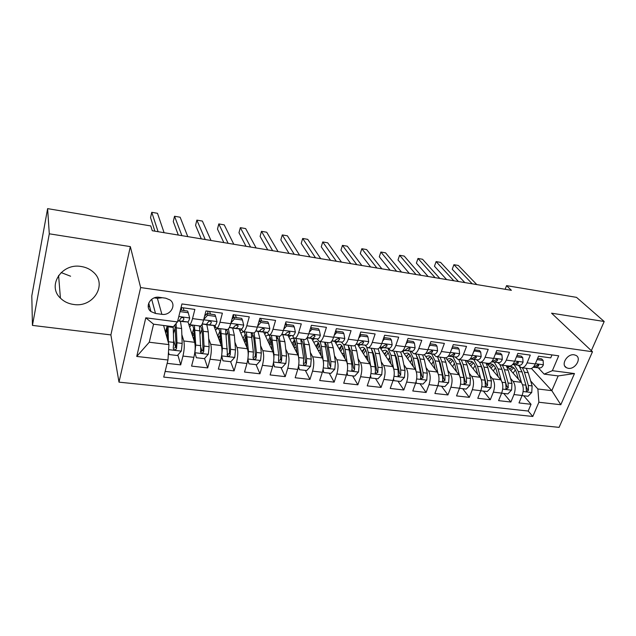 <?xml version="1.0" encoding="UTF-8"?>
<svg xmlns="http://www.w3.org/2000/svg" width="636" height="636" viewBox="0 0 636 636"><rect width="100%" height="100%" fill="white"/><g stroke="black" fill="none" stroke-linecap="round" stroke-linejoin="round"><path stroke-width="0.95" d="M81.209 266.5C61.732 262.787 46.857 285.779 60.42 298.125C63.95 301.607 68.338 303.722 73.593 304.461C93.309 307.904 107.874 284.332 93.254 272.065C89.946 269.092 85.932 267.239 81.209 266.5M61.12 272.558L70.588 276.223M574.173 354.809C567.272 353.481 560.499 364.833 566.422 367.711L568.306 368.331C575.198 369.611 581.964 358.283 575.978 355.397L574.173 354.809M118.996 382.149L559.084 427.368L592.482 351.756L140.636 287.567L118.996 382.149L110.887 334.918L130.332 246.617L49.29 233.81L32.444 325.401L110.887 334.918M32.444 325.401L31.8 295.883L47.613 208.632L49.29 233.81M551.984 354.904L550.72 357.877L538.517 356.216L535.289 363.935L527.093 362.854C525.527 366.328 523.579 367.926 521.266 367.648L518.078 365.144M527.093 362.854L530.297 355.103L517.855 353.401L514.667 361.208L506.304 360.103C504.761 363.617 502.861 365.239 500.604 364.969L497.511 362.456M506.304 360.103L509.468 352.265L496.772 350.531L493.631 358.426L485.093 357.297C483.575 360.851 481.714 362.496 479.528 362.242L476.531 359.714M485.093 357.297L488.217 349.371L475.259 347.606L472.166 355.588L463.453 354.435C461.959 358.028 460.146 359.706 458.023 359.451L455.13 356.923M463.453 354.435L466.53 346.413L453.301 344.617L450.256 352.694L441.368 351.517C439.897 355.15 438.132 356.852 436.081 356.613L433.299 354.069M441.368 351.517L444.389 343.4L430.89 341.564L427.893 349.736L418.814 348.536C417.375 352.217 415.666 353.942 413.686 353.711L411.023 351.159M418.814 348.536L421.787 340.324L408.002 338.447L405.06 346.715L395.791 345.491C394.384 349.212 392.722 350.969 390.822 350.746L388.278 348.186M395.791 345.491L398.708 337.175L384.629 335.259L381.743 343.631L372.283 342.375C370.899 346.151 369.293 347.932 367.481 347.725L365.056 345.149M372.283 342.375L375.137 333.972L360.747 332.008L357.933 340.483L348.258 339.203C346.906 343.019 345.364 344.831 343.639 344.632L341.341 342.049M348.258 339.203L351.056 330.688L336.357 328.685L333.598 337.263L323.716 335.959C322.396 339.823 320.918 341.667 319.28 341.476L317.125 338.885M323.716 335.959L326.443 327.341L311.425 325.29L308.73 333.972L298.634 332.636C297.354 336.555 295.939 338.432 294.389 338.257L292.377 335.649M298.634 332.636L301.297 323.915L285.938 321.824L283.314 330.617L272.995 329.249C271.747 333.216 270.403 335.116 268.956 334.957L267.096 332.342M272.995 329.249L275.579 320.409L259.878 318.27L257.334 327.174L246.776 325.783C245.576 329.798 244.296 331.738 242.952 331.587L241.251 328.963M246.776 325.783L249.288 316.831L233.221 314.645L230.757 323.66L219.961 322.237C218.8 326.308 217.599 328.279 216.367 328.144L214.833 325.505M219.961 322.237L222.393 313.166L205.961 310.932L203.576 320.067C202.447 324.177 201.294 326.165 200.125 326.037L189.369 324.646M167.149 363.355L180.711 364.881L177.849 354.983M175.655 347.375L173.628 340.363M188.749 324.312L194.64 342.303C195.546 346.119 195.292 351.136 193.869 357.337L191.587 366.105L207.71 367.918L204.546 358.497M202.073 351.128L200.857 347.51M213.752 325.425L221.32 345.571C222.369 349.371 222.163 354.332 220.708 360.461L218.347 369.119L234.12 370.891L230.614 361.701M227.839 354.443L227.275 352.956M238.977 328.78L247.42 348.767C248.604 352.543 248.453 357.456 246.959 363.514L244.518 372.06L259.941 373.793L256.054 364.659M263.678 332.064L272.947 351.899C274.267 355.643 274.164 360.509 272.637 366.495L270.117 374.938L285.214 376.639L280.961 367.552M287.87 335.259L297.934 354.96C299.373 358.68 299.317 363.506 297.759 369.413L295.176 377.76L309.947 379.422L305.344 370.39M311.568 338.384L322.388 357.957C323.955 361.653 323.939 366.431 322.341 372.275L319.693 380.519L334.162 382.141L329.217 373.157M334.775 341.429L346.326 360.89C348.003 364.563 348.035 369.293 346.413 375.073L343.702 383.214L357.861 384.812L352.606 375.876M357.512 344.394L369.77 363.76C371.559 367.417 371.631 372.1 369.977 377.808L367.211 385.861L381.075 387.419L375.51 378.539M379.843 347.367L392.738 366.575C394.63 370.208 394.733 374.85 393.056 380.495L390.226 388.453L403.82 389.979L397.961 381.147M402.365 351.167L415.228 369.333C417.224 372.942 417.367 377.538 415.666 383.118L412.78 390.989L426.096 392.484L419.959 383.707M424.331 354.642L437.274 372.028C439.357 375.622 439.54 380.177 437.814 385.694L434.881 393.477L447.927 394.94L441.527 386.211M445.709 357.79L458.874 374.676C461.052 378.245 461.267 382.761 459.518 388.222L456.537 395.91L469.328 397.349L462.666 388.668M466.442 360.548L480.053 377.267C482.319 380.813 482.565 385.289 480.792 390.695L477.771 398.303L490.308 399.71L483.4 391.076M501.693 393.008L498.584 400.64L510.875 402.024L503.736 393.438M286.55 324.416L285.667 322.714M261.754 321.061L260.474 318.35M236.425 317.642L235.264 314.923M210.54 314.144L209.506 311.409M47.613 208.632L150.772 225.939L152.274 230.733L511.384 290.318L506.566 285.628L505.143 289.277M155.51 313.476L161.878 314.319C170.496 315.853 176.888 304.795 170.098 299.993L165.765 298.205L159.358 297.314C150.748 295.724 144.3 306.695 150.931 311.553L155.51 313.476L151.702 299.278M544.162 374.127L552.366 370.685L558.71 355.826L181.944 303.944L177.468 321.927L173.35 326.721L153.562 324.185L149.253 342.24L168.922 344.609L167.984 360L163.73 377.092L532.801 416.477L538.883 402.246L537.865 388.986L551.817 390.663L558.17 375.924L544.162 374.127L538.247 367.775M552.366 370.685L574.475 373.555L560.817 404.742L538.883 402.246M167.984 360L136.74 356.438L145.787 317.809L177.468 321.927M510.541 378.388L513.077 381.314C515.47 384.828 515.772 389.24 513.967 394.551L510.875 402.024M506.622 365.756L521.17 382.308L513.077 381.314M490.03 375.781L492.558 378.802C494.872 382.331 495.142 386.783 493.361 392.15L490.308 399.71M486.723 363.172L500.81 379.811L492.558 378.802M469.122 373.109L471.626 376.242C473.86 379.795 474.098 384.279 472.333 389.709L469.328 397.349M447.8 370.375L450.288 373.626C452.427 377.196 452.625 381.727 450.892 387.213L447.927 394.94M426.041 367.584L428.505 370.955C430.556 374.556 430.723 379.128 429.006 384.677L426.096 392.484M403.844 364.714L406.285 368.236C408.24 371.853 408.368 376.464 406.674 382.077L403.82 389.979M381.195 361.781L383.603 365.454C385.456 369.095 385.551 373.753 383.882 379.43L381.075 387.419M358.068 358.76L360.453 362.615C362.194 366.28 362.25 370.987 360.612 376.719L357.861 384.812M334.464 355.659L336.81 359.722C338.447 363.41 338.455 368.157 336.849 373.96L334.162 382.141M310.36 352.463L312.666 356.764C314.184 360.477 314.152 365.263 312.57 371.138L309.947 379.422M285.747 349.172L288.005 353.743C289.396 357.48 289.324 362.313 287.774 368.252L285.214 376.639M260.601 345.753L262.803 350.651C264.067 354.411 263.948 359.3 262.43 365.31L259.941 373.793M234.915 342.216L237.045 347.495C238.182 351.279 238.007 356.216 236.528 362.297L234.12 370.891M208.664 338.519L210.723 344.275C211.709 348.075 211.486 353.06 210.047 359.221L207.71 367.918M181.045 307.538L194.878 309.422L192.525 318.604C191.412 322.738 190.291 324.742 189.17 324.622L187.803 321.927M184.082 310.567L183.184 307.824M181.84 334.631L183.796 340.976C184.647 344.799 184.368 349.832 182.961 356.073L180.711 364.881M165.145 371.432L528.19 411.039L531.052 404.297L523.69 395.759M521.17 382.308C523.603 385.814 523.913 390.202 522.1 395.497L518.992 402.938L531.052 404.297M163.603 325.473L168.922 344.609M148.204 306.48L149.667 306.679M591.337 350.675L604.2 321.498L576.518 297.362L506.566 285.628M604.2 321.498L551.563 313.182L592.482 351.756M130.332 246.617L140.636 287.567M531.426 368.475L551.817 390.663L560.817 404.742M530.647 380.94L537.865 388.986M165.996 329.989L167.189 330.14M192.128 333.28L194.115 333.534M217.925 336.539L219.682 336.762M216.582 328.176L227.068 329.528C228.356 329.671 229.58 327.715 230.757 323.66M243.62 339.775L244.574 339.902M243.19 331.618L253.422 332.946C254.813 333.097 256.117 331.173 257.334 327.174M269.211 334.989L279.196 336.285C280.683 336.452 282.058 334.56 283.314 330.617M294.667 338.288L304.413 339.552C305.995 339.727 307.434 337.875 308.73 333.972M319.574 341.516L329.082 342.748C330.76 342.939 332.27 341.111 333.598 337.263M343.949 344.672L353.234 345.881C354.999 346.079 356.565 344.283 357.933 340.483M367.807 347.765L376.878 348.941C378.73 349.156 380.352 347.383 381.743 343.631M391.164 350.794L400.028 351.939C401.96 352.169 403.637 350.42 405.06 346.715M414.044 353.759L422.702 354.88C424.705 355.111 426.438 353.401 427.893 349.736M436.447 356.661L444.914 357.758C446.997 358.004 448.778 356.311 450.256 352.694M458.405 359.507L466.681 360.572C468.827 360.827 470.656 359.165 472.166 355.588M479.918 362.289L488.011 363.339C490.221 363.601 492.097 361.964 493.631 358.426M493.361 392.15L501.653 393.12C503.442 387.769 503.163 383.341 500.81 379.811M501.009 365.024L508.919 366.05C511.193 366.32 513.117 364.706 514.667 361.208M528.19 411.039L532.801 416.477M521.679 367.703L529.414 368.705C531.76 368.983 533.715 367.393 535.289 363.935M153.562 324.185L145.787 317.809M149.253 342.24L136.74 356.438M574.475 373.555L558.17 375.924M154.302 297.871L157.386 298.292L162.323 297.728M180.028 311.616L188.2 312.713L189.703 318.08C189.011 320.6 188.32 321.888 187.62 321.951L183.2 321.649M181.506 310.225L181.53 307.601M188.2 312.713L187.644 311.052L180.417 310.074M158.102 231.703L151.758 212.305L157.489 213.299L164.096 232.697M177.73 320.854L182.389 321.267L183.915 319.105L183.494 317.865C182.214 317.277 181.244 317.547 180.584 318.66L179.066 320.838L177.754 320.751M182.993 317.603L181.888 317.587M154.882 231.17L150.557 217.639L151.758 212.305M165.98 330.06L167.244 332.326M168.461 352.233L169.16 354.562L177.38 355.516L181.34 351L182.174 343.424L181.618 328.518L180.401 321.283M175.377 327.325L173.421 333.661M168.461 342.939L168.031 326.037M167.427 339.219L166.95 325.902M167.324 335.387L166.433 335.641M165.44 332.087L165.71 331.094L165.145 331.022M173.199 326.697L173.692 342.391L173.254 348.011L173.708 349.442C175.011 350.158 175.957 349.808 176.546 348.401L176.983 342.796L176.093 323.525M174.932 324.877L176.045 344.831L175.989 346.461L174.638 348.027M167.037 326.705L165.71 331.094M215.62 316.402L214.984 314.748L206.843 313.643L207.463 315.305L215.62 316.402L217.011 321.697C216.296 324.185 215.556 325.449 214.785 325.505L209.912 325.131M207.869 313.786L207.853 311.187M207.463 315.305L203.703 319.598M204.569 316.243L206.843 313.643M181.904 235.654L174.526 216.248L180.147 217.226L187.779 236.624M204.363 324.265L209.665 324.837L211.327 322.706L210.914 321.466C209.673 320.918 208.727 321.188 208.067 322.277L206.43 324.408L202.161 324.106M210.309 321.196L209.443 321.196M178.311 235.058L173.278 221.527L174.526 216.248M242.427 320.003L241.712 318.358L233.754 317.285L234.445 318.93L242.427 320.003L243.715 325.227C242.976 327.683 242.181 328.931 241.346 328.971L236.051 328.542M233.666 317.38L233.603 314.693M234.445 318.93L230.979 322.865M231.941 319.336L233.754 317.285M205.237 239.526L196.866 220.12L202.383 221.082L211.001 240.48M230.59 327.707L236.346 328.319L238.118 326.228L237.713 324.996L234.93 325.815L233.174 327.906L229.286 327.604M237.005 324.71L236.369 324.734M201.302 238.866L195.578 225.343L196.866 220.12M268.638 323.525L267.843 321.888L260.06 320.838L260.84 322.476L268.638 323.525L269.823 328.685C269.06 331.102 268.225 332.334 267.327 332.366L261.619 331.881M259.027 321.999L258.963 321.45M260.84 322.476L257.652 326.061M258.709 322.357L260.06 320.838M228.125 243.318L218.8 223.928L224.222 224.866L233.786 244.256M256.252 331.07L262.43 331.722L264.314 329.679L263.932 328.438L261.197 329.265L259.329 331.316L255.815 331.03M263.089 328.168L262.684 328.192M223.856 242.61L217.48 229.087L218.8 223.928M294.277 326.976L293.403 325.338L285.795 324.312L286.645 325.95L294.277 326.976L295.366 332.064C294.571 334.457 293.697 335.657 292.735 335.681L286.637 335.148M286.645 325.95L283.743 329.178M284.896 325.322L285.795 324.312M250.584 247.046L240.336 227.664L245.663 228.586L256.133 247.968M281.7 334.472L287.949 335.053L289.937 333.049L289.571 331.817L286.892 332.652L284.92 334.663L281.748 334.385M245.997 246.283L238.977 232.768L240.336 227.664M192.04 333.574L192.97 335.57L194.139 333.964M194.823 352.328L196.365 357.726L204.402 358.656L208.346 354.196L209.141 346.7L208.282 331.92L206.827 324.734M201.851 329.655L200.237 333.876M194.918 352.606L195.737 345.07L194.433 325.306M194.513 341.906L194.052 332.262C193.813 327.945 193.074 325.56 191.849 325.091L189.552 326.785M196.365 357.726L194.807 352.463M194.266 336.802L193.384 338.471M199.466 325.958L200.92 352.686C202.184 353.362 203.107 353.004 203.679 351.629L204.061 346.079L203.258 331.284L202.002 324.4M199.505 326.125L199.974 326.149C201.238 326.61 202.002 329.003 202.272 333.304L203.027 349.705L201.787 351.231M193.71 328.892L191.921 334.011M221.638 355.818L222.966 360.811L230.828 361.725L234.756 357.321L235.511 349.903L234.366 335.252L232.689 328.104M227.712 332.278L226.4 334.973M221.662 355.611L222.401 348.305L220.676 328.701M215.389 326.984L214.737 328.049M220.978 344.672L220.374 335.601C220.04 331.316 219.197 328.939 217.846 328.462L215.461 329.973M222.966 360.811L221.574 356.263M218.705 338.622L220.295 334.679M220.533 337.986L219.452 340.602M225.597 329.337L227.521 355.858C228.761 356.494 229.652 356.136 230.208 354.793L230.55 349.299L229.453 334.623L228.435 328.884M225.629 329.456L225.796 329.488C227.179 329.973 228.054 332.342 228.411 336.619L229.493 351.279L229.469 352.877L228.332 354.363M219.754 331.443L217.798 336.19M247.849 359.276L248.986 363.84L256.682 364.73L260.593 360.374L261.317 353.036L259.893 338.503L257.993 331.404M252.993 335.045L251.959 336.73M248.056 357.559L248.485 351.477L246.355 332.032M241.41 329.321L239.995 331.189M246.863 347.463L246.116 338.861C245.703 334.615 244.757 332.246 243.294 331.754L240.805 333.113M248.986 363.84L247.738 359.984M244.129 340.976L245.766 336.253M246.323 341.222L245.377 341.111L244.844 342.677M251.172 332.652L253.374 352.074L253.08 357.512L253.541 358.958C254.75 359.555 255.616 359.197 256.165 357.885L256.451 352.447L254.154 332.874M245.377 341.111L246.116 338.821M251.22 332.811C252.643 333.431 253.565 335.776 253.987 339.855L255.338 354.395L255.338 355.977L254.297 357.424M245.21 334.178L243.103 338.551M273.48 362.671L274.442 366.797L281.979 367.672L285.866 363.363L286.558 356.096L284.872 341.691L282.758 334.639M277.725 337.883L276.938 338.924M272.017 348.703L271.469 348.735M273.83 359.443L274.005 354.578L271.485 335.283M266.452 332.286L264.719 334.282M272.184 350.261L271.318 342.049C270.817 337.835 269.775 335.482 268.201 334.981L265.625 336.221M274.442 366.797L273.321 363.633M268.877 343.17L270.61 338.336M271.564 344.394L269.823 344.179L269.624 344.784M276.199 335.895L278.791 355.158L278.536 360.548L279.005 361.987C280.174 362.552 281.025 362.194 281.549 360.906L281.804 355.524L279.172 336.285M269.823 344.179L271.119 340.61M276.286 336.158C277.654 337 278.56 339.29 279.013 343.027L280.627 357.44L280.651 359.006L279.689 360.421M270.109 337L267.875 341.039M319.351 330.346L318.413 328.717L310.972 327.715L311.886 329.345L319.351 330.346L320.353 335.371C319.542 337.732 318.62 338.916 317.603 338.924L311.131 338.336M311.886 329.345L309.271 332.238M310.519 328.216L310.972 327.715M272.621 250.703L261.491 231.329L266.723 232.235L278.067 251.61M311.338 338.368L307.037 337.803L312.92 338.32L315.011 336.349L314.653 335.116L312.03 335.959L309.955 337.931L307.116 337.676M267.724 249.892L260.1 236.385L261.491 231.329M298.562 366.01L299.357 369.691L306.727 370.55L310.606 366.288L311.258 359.101L309.327 344.807L307.029 337.819M301.933 340.737L301.369 341.349M296.694 350.929L296.137 351.446M298.984 361.296L297.171 343.257L296.09 338.471M290.636 335.498L288.935 337.334M296.964 353.052L295.978 345.173C295.406 340.999 294.269 338.654 292.584 338.145L289.921 339.274M299.357 369.691L298.332 367.203M300.709 339.075L303.658 358.179L303.444 363.514L303.913 364.953C305.049 365.493 305.884 365.128 306.401 363.864L306.608 358.537L303.611 339.449M294.889 340.689L293.029 345.356M293.84 346.938L295.557 342.772M300.852 339.489C302.156 340.499 303.046 342.709 303.515 346.127L305.383 360.421L305.423 361.979L304.541 363.347M294.484 339.847L292.123 343.583M343.893 333.646L342.891 332.024L335.601 331.038L336.587 332.66L343.893 333.646L344.799 338.606C343.973 340.936 343.011 342.104 341.937 342.104L335.116 341.468M336.587 332.66L334.25 335.228M294.253 254.289L282.273 234.93L287.408 235.821L299.596 255.179M331.873 341.007L337.358 341.508L339.537 339.576L339.203 338.352L336.627 339.195L334.449 341.127L331.936 340.896M289.054 253.43L280.842 239.931L282.273 234.93M323.088 369.278L323.748 372.521L330.959 373.364L334.822 369.15L335.442 362.035L333.272 347.868L331.324 341.707M320.767 352.718L320.067 353.759M323.541 363.108L321.363 346.342L320.178 341.596M314.335 338.638L312.65 340.332M321.212 355.826L320.123 348.234C319.479 344.084 318.254 341.755 316.474 341.238L313.723 342.279M323.748 372.521L322.794 370.677M324.694 342.184L328.001 361.129L327.826 366.416L328.295 367.854C329.4 368.363 330.211 367.998 330.72 366.765L330.887 361.487L327.54 342.55M318.628 343.186L316.664 347.606M317.539 349.188L319.447 345.141M324.932 342.804C326.165 343.917 327.023 346.04 327.508 349.164L329.671 364.881L330.72 366.765M318.334 342.709L315.877 346.175M359.897 334.584L360.755 335.911L367.91 336.873L368.737 341.771C367.878 344.076 366.893 345.221 365.764 345.221L358.601 344.529M360.755 335.911L358.704 338.153M367.91 336.873L366.845 335.259L359.976 334.337M315.488 257.811L302.68 238.468L307.729 239.343L320.727 258.685M356.16 344.148L361.272 344.632L363.554 342.732L363.228 341.516L360.699 342.359L358.434 344.259L356.232 344.052M310.002 256.904L301.226 243.421L302.68 238.468M347.097 372.489L347.622 375.296L354.689 376.122L358.529 371.957L359.125 364.913L356.724 350.857L355.007 345.388M344.259 354.26L343.4 355.953M347.487 364.865L345.062 349.371L343.774 344.656M337.549 341.699L335.88 343.289M344.95 358.569L343.774 351.231C343.05 347.113 341.747 344.791 339.863 344.267L337.032 345.229M348.194 345.221L351.835 364.023L352.161 370.693C353.242 371.178 354.037 370.812 354.53 369.596L354.657 364.372L350.985 345.587M341.858 345.761L339.823 349.919M340.761 351.501L342.828 347.614M348.536 346.087L351 352.145L353.409 367.727L354.53 369.596M341.699 345.547L339.139 348.774M347.622 375.296L346.779 373.849M383.675 338.018L384.422 339.091L391.426 340.037L392.166 344.871C391.291 347.145 390.265 348.274 389.089 348.266L381.6 347.534M384.422 339.091L382.641 341.023M391.426 340.037L390.297 338.432L383.834 337.557M336.325 261.269L322.738 241.95L327.699 242.809L341.476 262.127M379.938 347.232L384.693 347.693L387.062 345.825L386.752 344.617L384.263 345.459L381.91 347.328L380.002 347.145M330.569 260.315L321.252 246.848L322.738 241.95M370.597 375.63L371.003 378.015L377.919 378.817L381.751 374.707L382.308 367.727L379.692 353.783L378.102 348.814M367.211 355.699L366.201 358.116M370.804 366.511L368.268 352.328L366.757 347.391M360.302 344.704L358.648 346.183M368.204 361.28L366.932 354.165C366.145 350.078 364.762 347.773 362.782 347.232L359.881 348.13M371.209 348.21L372.624 352.885L375.176 366.861L375.534 373.467L377.848 372.378L377.943 367.195L375.367 353.234L373.944 348.56M361.932 351.374L364.587 348.369L362.504 352.28M363.506 353.862L365.724 350.142M371.686 349.347L374.024 355.055L376.663 370.518L377.848 372.378M371.003 378.015L370.279 376.854M406.968 341.357L407.589 342.208L414.449 343.13L415.117 347.908C414.219 350.15 413.162 351.263 411.937 351.247L404.138 350.476M407.589 342.208L406.086 343.83M414.449 343.13L413.265 341.532L407.191 340.713M356.796 264.671L342.446 245.369L347.328 246.212L361.852 265.506M403.216 350.253L407.636 350.682L410.077 348.854L409.791 347.654L407.342 348.496L404.901 350.333L403.288 350.174M350.778 263.67L340.936 250.218L342.446 245.369M393.597 378.698L393.907 380.678L400.68 381.465L404.496 377.394L405.029 370.486L402.198 356.653L400.64 351.978M389.685 357.345L388.493 360.262M393.589 368.419L391.005 355.23L387.817 348.138M382.602 347.638L380.964 349.037M390.973 363.951L389.63 357.035C388.771 352.988 387.316 350.69 385.249 350.142L382.26 350.977M393.764 351.128L395.266 355.77L398.033 369.635L398.422 376.186L400.688 375.097L400.744 369.969L397.953 356.112L396.443 351.477M386.545 351.454L384.74 354.665M385.806 356.247L388.159 352.702M394.384 352.575L396.57 357.917L399.44 373.245L400.688 375.097M387.006 351.151L384.271 353.966M393.907 380.678L393.302 379.756M429.777 344.601L430.278 345.261L436.996 346.159L437.584 350.881C436.678 353.099 435.588 354.196 434.316 354.173L426.223 353.354M430.278 345.261L429.046 346.58M436.996 346.159L435.755 344.569L430.063 343.806M376.902 268.002L361.82 248.724L366.614 249.558L381.87 268.829M426.017 353.211L430.103 353.616L432.623 351.819L432.353 350.627L427.432 353.266L426.08 353.139M370.621 266.961L360.278 253.525L361.82 248.724M416.119 381.703L416.342 383.285L422.98 384.057L426.78 380.026L427.281 373.189L424.252 359.467L422.63 354.872M411.715 359.189L410.315 362.393M415.976 370.74L413.281 358.068L409.95 351.056M404.456 350.515L402.834 351.835M413.289 366.59L411.866 359.849C410.951 355.834 409.417 353.552 407.263 352.996L404.21 353.775M415.865 353.99L417.462 358.601L420.428 372.354L420.849 378.857L423.059 377.76L423.091 372.68L420.094 358.942L418.488 354.332M408.01 354.53L406.539 357.066M407.66 358.64L410.133 355.27M416.652 355.778L418.671 360.715L421.755 375.924L423.059 377.76M408.988 353.902L406.166 356.534M416.342 383.285L415.849 382.578M452.117 347.757L452.506 348.25L459.089 349.132L459.605 353.791C458.675 355.985 457.562 357.066 456.243 357.035L448.253 356.224M452.506 348.25L451.544 349.267M459.089 349.132L457.793 347.55L452.466 346.827M396.641 271.278L380.869 252.031L385.575 252.842L401.523 272.089M448.348 356.112L452.109 356.494L454.716 354.729L454.462 353.544L449.493 356.152L448.404 356.041M390.122 270.197L379.295 256.785L380.869 252.031M438.172 384.637L438.323 385.837L444.834 386.593L448.611 382.61L449.088 375.836L445.868 362.226L444.159 357.655M433.283 361.208L431.677 364.515M437.926 373.149L435.111 360.858L431.645 353.902M435.159 369.19L433.657 362.615C432.687 358.625 431.081 356.351 428.847 355.786L425.723 356.518M437.528 356.796L439.214 361.375L442.378 375.017L442.823 381.465L444.985 380.368L444.977 375.335L441.797 361.709L440.104 357.13M429.038 357.575L427.909 359.459M429.085 361.041L431.669 357.83M438.506 358.958L440.327 363.458L443.618 378.539L444.985 380.368M430.532 356.613L427.638 359.086M438.323 385.837L437.95 385.321M474.003 350.841L480.729 352.042L481.182 356.645C480.236 358.815 479.091 359.881 477.731 359.841L470.131 359.062M474.281 351.175L473.589 351.907M480.729 352.042L479.385 350.468L474.408 349.792M416.039 274.498L399.591 255.275L404.218 256.077L420.841 275.293M470.227 358.958L473.685 359.308L476.356 357.575L476.118 356.399L471.117 358.974L470.282 358.887M409.29 273.377L397.993 259.981L399.591 255.275M459.78 387.499L459.876 388.342L466.26 389.089L470.012 385.138L470.465 378.428L467.062 364.929L465.274 360.397M454.414 363.323L452.625 366.662M459.446 375.574L456.513 363.585L452.912 356.693M456.584 371.742L455.026 365.318C453.993 361.367 452.323 359.101 450.01 358.529L446.822 359.213M458.771 359.555L460.536 364.094L463.883 377.633L464.352 384.025L466.474 382.928L466.434 377.943L463.064 364.42L461.291 359.881M449.636 360.596L448.873 361.844M450.105 363.426L452.784 360.374M459.947 362.123L461.561 366.145L465.051 381.115L466.474 382.928M451.655 359.276L448.69 361.606M480.951 390.289L480.999 390.798L487.255 391.522L491 387.626L491.421 380.972L487.844 367.576L485.976 363.077M475.132 365.501L473.168 368.808M480.554 377.999L477.501 366.264L473.764 359.435M477.596 374.262L475.974 367.974C474.885 364.046 473.152 361.797 470.767 361.216L467.516 361.86M479.6 362.258L481.444 366.765L484.974 380.193L485.459 386.529L487.542 385.44L487.47 380.495L483.924 367.083L482.072 362.568M469.821 363.585L469.424 364.213M470.72 365.795L473.494 362.894M480.991 365.263L482.39 368.785L486.063 383.627L487.542 385.44M472.373 361.908L469.336 364.102M501.709 393.207L507.846 393.915L511.567 390.059L511.972 383.468L508.22 370.176L506.28 365.708M495.436 367.719L493.321 370.971M501.248 380.4L498.083 368.888L494.22 362.115M498.203 376.735L496.517 370.573C495.38 366.678 493.584 364.444 491.119 363.856L487.812 364.46M499.928 364.754L501.947 369.381L505.644 382.705L506.161 388.986L508.196 387.896L508.1 382.999L504.38 369.691L502.448 365.207M489.601 366.559L492.693 364.484M490.936 368.149L493.798 365.382M501.645 368.387L506.669 386.1L508.196 387.896M495.452 353.847L501.939 354.896L502.321 359.443C501.367 361.59 500.19 362.639 498.799 362.592L491.572 361.844M495.627 354.045L495.19 354.498M501.939 354.896L500.548 353.322L495.905 352.702M435.103 277.662L417.995 258.462L422.55 259.257L439.818 278.441M491.66 361.749L494.824 362.075L497.567 360.366L497.352 359.197L491.715 361.685M428.123 276.501L416.381 263.129L417.995 258.462M516.472 356.78L522.736 357.686L523.054 362.186C522.077 364.309 520.876 365.342 519.445 365.287L512.584 364.571M522.736 357.686L521.297 356.128L516.981 355.548M453.834 280.77L436.105 261.603L440.581 262.382L458.469 281.533M513.085 364.452L518.157 361.94L518.364 363.1L515.55 364.778L512.672 364.476M446.639 279.578L434.46 266.222L436.105 261.603M537.094 359.618L543.12 360.429L543.375 364.873C542.389 366.972 541.164 367.99 539.694 367.934L533.183 367.242M543.12 360.429L541.641 358.879L537.635 358.338M472.246 283.823L453.913 264.695L458.317 265.458L476.801 284.578M533.461 367.115L538.565 364.635L538.748 365.787L535.878 367.433L533.262 367.155M464.844 282.591L452.244 269.267L453.913 264.695L452.244 269.267M522.069 395.568L528.039 396.268L531.744 392.444L532.125 385.917L528.214 372.728L526.195 368.284M515.351 369.945L513.101 373.125M521.544 382.777L518.26 371.464L514.285 364.746M518.412 379.167L516.671 373.125C515.478 369.262 513.626 367.036 511.098 366.439L507.727 367.012M519.445 366.654L522.053 371.941L525.916 385.162L526.449 391.394L528.452 390.313L528.325 385.456L524.446 372.251L522.442 367.799M517.903 365.128L518.571 365.7M510.78 370.486L513.721 367.846M521.925 371.511L526.878 388.524L528.452 390.313M512.624 367.028L509.476 368.991M480.053 377.267L471.626 376.242M458.874 374.676L450.288 373.626M437.274 372.028L428.505 370.955M415.228 369.333L406.285 368.236M392.738 366.575L383.603 365.454M369.77 363.76L360.453 362.615M346.326 360.89L336.81 359.722M322.388 357.957L312.666 356.764M297.934 354.96L288.005 353.743M272.947 351.899L262.803 350.651M247.42 348.767L237.045 347.495M221.32 345.571L210.723 344.275M194.64 342.303L183.796 340.976M193.869 357.337L182.961 356.073M522.1 395.497L513.967 394.551M480.792 390.695L472.333 389.709M459.518 388.222L450.892 387.213M437.814 385.694L429.006 384.677M415.666 383.118L406.674 382.077M393.056 380.495L383.882 379.43M369.977 377.808L360.612 376.719M346.413 375.073L336.849 373.96M322.341 372.275L312.57 371.138M297.759 369.413L287.774 368.252M272.637 366.495L262.43 365.31M246.959 363.514L236.528 362.297M220.708 360.461L210.047 359.221M203.576 320.067L192.525 318.604M157.386 298.292L161.878 314.319M189.663 317.952L178.811 316.513M183.335 321.665L178.191 320.997M179.066 320.838L177.778 320.671M187.62 321.951L182.389 321.267M183.526 317.889L183.915 319.105M166.386 330.521L165.742 333.153M168.62 349.625L181.236 351.12M166.735 331.761L167.228 331.825M173.867 332.119L173.366 332.056M176.482 327.866L181.618 328.518M168.055 326.793L173.231 327.453M176.983 342.796L182.174 343.424M168.461 341.763L173.692 342.391M175.989 346.461L176.546 348.401M216.979 321.562L203.647 319.805M210.071 325.155L205.038 324.495M206.43 324.408L202.272 323.867M214.785 325.505L209.665 324.837M210.842 321.419L211.327 322.706M243.683 325.099L230.828 323.398M236.218 328.566L231.289 327.922M233.174 327.906L229.389 327.405M241.346 328.971L236.346 328.319M237.546 324.885L238.118 326.228M269.799 328.558L257.405 326.92M261.793 331.905L256.976 331.276M259.329 331.316L255.903 330.871M267.327 332.366L262.43 331.722M263.662 328.295L264.314 329.679M295.335 331.936L283.394 330.354M286.828 335.172L282.114 334.552M284.92 334.663L281.827 334.258M292.735 335.681L287.949 335.053M289.205 331.634L289.937 333.049M192.151 333.765L192.016 334.298M194.958 352.742L208.25 354.308M192.557 335.005L193.598 335.132M203.258 331.284L208.282 331.92M195.021 330.227L200.078 330.879M204.061 346.079L209.141 346.7M195.737 345.07L200.849 345.69M203.027 349.705L203.679 351.629M221.654 355.898L234.66 357.432M218.577 338.265L218.983 338.312M229.453 334.623L234.366 335.252M221.4 333.598L226.344 334.226M230.55 349.299L235.511 349.903M222.401 348.305L227.402 348.918M229.469 352.877L230.208 354.793M247.889 358.998L260.49 360.485M255.084 337.891L259.893 338.503M247.197 336.889L252.039 337.501M256.451 352.447L261.317 353.036M248.485 351.477L253.374 352.074M255.338 355.977L256.165 357.885M273.575 362.035L285.771 363.474M280.174 341.095L284.872 341.691M272.454 340.109L277.185 340.713M281.804 355.524L286.558 356.096M274.005 354.578L278.791 355.158M280.651 359.006L281.549 360.906M320.329 335.244L308.81 333.717M309.955 337.931L307.188 337.565M317.603 338.924L312.92 338.32M314.208 334.926L315.011 336.349M298.713 365L310.511 366.4M296.265 347.502L293.975 347.216M304.724 344.219L309.327 344.807M297.171 343.257L301.806 343.853M306.608 358.537L311.258 359.101M298.976 357.607L303.658 358.179M305.423 361.979L306.401 363.864M344.784 338.479L333.677 337.008M335.331 341.5L331.841 341.039M334.449 341.127L332 340.809M341.937 342.104L337.358 341.508M338.678 338.145L339.537 339.576M323.311 367.91L334.727 369.262M320.457 350.539L318.127 350.245M328.764 347.288L333.272 347.868M321.363 346.342L325.902 346.922M330.887 361.487L335.442 362.035M323.414 360.572L328.001 361.129M368.713 341.651L358.012 340.228M358.823 344.561L356.12 344.211M358.434 344.259L356.279 343.981M365.764 345.221L361.272 344.632M362.631 341.317L363.554 342.732M347.391 370.756L358.434 372.06M344.14 353.521L341.778 353.219M352.304 350.293L356.724 350.857M345.062 349.371L349.506 349.935M354.657 364.372L359.125 364.913M347.343 363.482L351.835 364.023M392.15 344.752L381.831 343.384M381.839 347.566L379.883 347.312M381.91 347.328L380.05 347.081M389.089 348.266L384.693 347.693M386.092 344.418L387.062 345.825M370.963 373.547L381.656 374.811M366.956 356.383L364.945 356.128M375.367 353.234L379.692 353.783M368.268 352.328L372.624 352.885M377.943 367.195L382.308 367.727M370.78 366.328L375.176 366.861M415.101 347.789L405.148 346.469M404.385 350.508L403.145 350.349M404.901 350.333L403.319 350.118M411.937 351.247L407.636 350.682M409.075 347.471L410.077 348.854M394.058 376.274L404.401 377.498M388.962 359.149L387.642 358.982M397.953 356.112L402.198 356.653M391.005 355.23L395.266 355.77M400.744 369.969L405.029 370.486M393.787 369.119L398.033 369.635M437.576 350.762L427.98 349.49M426.478 353.393L425.929 353.322M427.432 353.266L426.112 353.099M434.316 354.173L430.103 353.616M431.582 350.46L432.623 351.819M416.667 378.945L426.684 380.129M410.53 361.86L409.878 361.781M420.094 358.942L424.252 359.467M413.281 358.068L417.462 358.601M423.091 372.68L427.281 373.189M416.342 371.861L420.428 372.354M459.59 353.68L450.344 352.455M449.493 356.152L448.428 356.009M456.243 357.035L452.109 356.494M453.643 353.385L454.716 354.729M438.824 381.568L448.515 382.713M441.797 361.709L445.868 362.226M435.111 360.858L439.214 361.375M444.977 375.335L449.088 375.836M438.442 374.54L442.378 375.017M481.166 356.534L472.254 355.349M471.117 358.974L470.298 358.871M477.731 359.841L473.685 359.308M475.259 356.263L476.356 357.575M460.543 384.128L469.925 385.241M463.064 364.42L467.062 364.929M456.513 363.585L460.536 364.094M466.434 377.943L470.465 378.428M460.098 377.172L463.883 377.633M481.826 386.648L490.905 387.721M483.924 367.083L487.844 367.576M477.501 366.264L481.444 366.765M487.47 380.495L491.421 380.972M481.325 379.748L484.974 380.193M502.686 389.113L511.479 390.154M504.38 369.691L508.22 370.176M498.083 368.888L501.947 369.381M508.1 382.999L511.972 383.468M502.138 382.276L505.644 382.705M502.313 359.332L493.719 358.195M492.312 361.741L491.731 361.669M498.799 362.592L494.824 362.075M496.454 359.086L497.567 360.366M523.046 362.075L514.763 360.978M519.445 365.287L515.55 364.778M517.227 361.852L518.364 363.1M543.367 364.762L535.385 363.705M539.694 367.934L535.878 367.433M537.603 364.563L538.748 365.787M523.142 391.53L531.656 392.539M524.446 372.251L528.214 372.728M518.26 371.464L522.053 371.941M528.325 385.456L532.125 385.917M522.546 384.756L525.916 385.162M58.592 275.452L60.42 298.125M564.736 365.994L566.422 367.711M148.729 303.07L150.931 311.553M166.743 335.768L167.34 335.84M173.27 347.9L173.708 349.442M193.59 339.091L194.377 339.187M200.451 351.287L200.92 352.686M220.12 342.375L220.835 342.462M227.036 354.578L227.521 355.858M246.076 345.587L246.712 345.666M253.049 357.79L253.541 358.958M278.504 360.93L279.005 361.987M303.42 363.991L303.913 364.953M327.81 366.972L328.295 367.854M351.684 369.898L352.161 370.693M375.073 372.744L375.534 373.467M397.985 375.526L398.422 376.186M420.42 378.253L420.849 378.857M442.41 380.916L442.823 381.465M463.962 383.524L464.352 384.025M485.093 386.068L485.459 386.529M505.803 388.564L506.161 388.986"/></g></svg>
